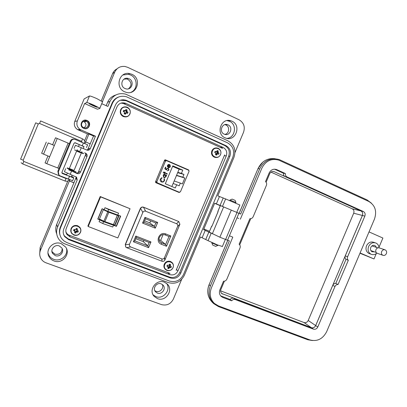 <?xml version="1.0" encoding="UTF-8"?>
<svg xmlns="http://www.w3.org/2000/svg" width="407" height="407" viewBox="0 0 407 407"><rect width="100%" height="100%" fill="white"/><g stroke="black" fill="none" stroke-linecap="round" stroke-linejoin="round"><path stroke-width="0.61" d="M166.02 160.546L164.733 159.987M155.474 182.214L179.126 192.17M222.588 148.407L123.285 103.47L121.016 103.098M66.199 233.002L68.437 234.88L170.065 273.392M176.119 270.324L224.649 154.879M188.924 170.467L188.568 169.897L165.451 159.865L164.611 160.175L155.515 181.888L155.876 182.712L179.049 192.465L179.848 192.206M188.293 170.106L165.084 159.814M178.561 192.262L179.233 192.068M179.446 192.155L180.484 191.712L189.046 171.311L188.685 170.274L166.534 160.663L165.481 161.096L156.832 181.746L157.255 182.809L170.828 188.614M168.452 164.443L169.566 164.55L168.478 167.155L169.963 166.544L169.816 165.217L170.111 164.967L170.33 166.646C169.877 167.521 169.185 167.796 168.259 167.481L167.455 166.738L167.399 165.374L168.452 164.443M164.657 173.041L164.443 173.55L164.097 173.402L164.311 172.894L163.161 172.4L163.314 172.044L164.459 172.532L164.672 172.024L165.023 172.171L164.81 172.685L167.297 173.748L167.145 174.104L164.616 173.026L164.403 173.535M164.494 180.718L163.126 182.071L161.197 181.817C160.241 181.09 159.976 180.148 160.399 178.988L161.945 177.6L162.047 178.012L160.79 179.182L161.706 181.644C162.79 181.965 163.583 181.603 164.092 180.55L164.041 178.856L164.403 178.642L164.494 180.718L164.377 178.658M182.779 170.151L181.425 173.377L183.959 174.466L182.814 177.198L184.829 178.062L182.351 183.964L180.337 183.109L179.192 185.836L176.653 184.758L175.3 187.983L165.303 183.761L172.812 165.837L182.779 170.151L179.121 169.2L172.588 166.377M163.95 177.727L163.126 175.58L164.194 174.649L163.67 174.42L163.818 174.064L166.656 175.275L166.509 175.631L166.015 175.422L166.061 176.842L163.95 177.727M168.005 168.457L166.743 169.047L166.575 170.009L164.804 168.768L165.486 167.129L165.888 167.302L165.318 168.656L166.249 169.312L166.371 168.808L168.325 168.183L168.951 170.08L167.348 170.823L168.564 169.887L168.005 168.457M169.566 164.55L168.462 167.155M169.22 164.438L169.526 164.54M170.33 166.646L168.478 167.557M170.09 164.988L170.289 166.636M167.297 173.748L167.104 174.084M164.81 172.685L167.252 173.733M165.023 172.171L164.764 172.67M164.672 172.029L164.977 172.161M164.459 172.532L163.309 172.049M161.574 182.005L163.085 182.051L164.448 180.703M160.79 179.182L161.665 181.624M162.047 178.012L160.75 179.166M161.91 177.61L162.006 177.996M171.851 186.523L177.798 172.349L181.425 173.377M183.959 174.466L177.661 172.67M177.798 172.349L179.121 169.2M173.138 183.46L176.653 184.758M174.186 180.957L180.337 183.109M176.475 175.498L184.829 178.062M182.814 177.198L176.567 175.285M159.005 183.613L155.469 182.127L159.005 183.613M170.808 188.665L158.974 183.684M164.046 177.767L166.015 176.826L166.015 175.422M166.463 175.615L166.656 175.275M163.818 174.069L166.611 175.264M166.534 169.978L166.743 169.047M167.847 168.401L166.702 169.032M168.951 170.08L167.348 170.823M168.167 168.106L168.91 170.065M166.249 169.312L165.318 168.656M165.888 167.302L165.278 168.646M165.486 167.14L165.842 167.292M158.989 183.643L155.469 182.163M167.664 166.356L168.142 166.967L167.664 166.356L167.715 165.496L169.068 164.759L168.142 166.967M171.296 169.449L170.935 170.319M170.05 172.436L169.688 173.29M166.926 179.884L166.575 180.723M168.172 176.908L167.821 177.752M168.798 175.417L168.442 176.267M167.552 178.393L167.196 179.238M169.424 173.926L169.068 174.776M170.675 170.945L170.314 171.805M164.158 177.391L163.436 175.707L164.957 174.979M167.709 166.371L167.715 165.496M167.755 165.507L169.068 164.759M163.436 175.707L165.257 175.112L165.715 176.679L164.102 177.371L163.477 175.722M170.828 235.979L165.72 233.944C159.33 231.11 154.767 241.977 161.386 244.271L166.504 246.276L170.828 235.979L168.986 236.472L165.618 244.5L166.504 246.276M148.586 247.66L150.977 241.962L135.826 236.04L133.42 241.783L148.586 247.66L147.721 245.869L134.839 240.868L133.42 241.783M177.605 226.475L164.438 257.809C163.797 258.898 162.897 259.254 161.732 258.888L130.708 246.963C129.502 246.388 129.116 245.457 129.543 244.164L142.837 212.444C143.457 211.223 144.404 210.821 145.681 211.228L176.506 223.702C177.635 224.257 178.012 225.152 177.635 226.399L179.884 224.308L164.988 259.793L164.509 257.651M142.577 223.092L155.286 228.154L157.677 222.451L144.984 217.348L142.577 223.092L143.976 222.222L145.416 218.788L144.984 217.348M159.071 239.754L160.668 240.384L165.618 244.5L160.419 242.201C156.817 239.352 160.806 232.977 164.988 234.885L168.986 236.472M135.826 236.04L136.279 237.434L149.15 242.455L150.977 241.962M149.15 242.455L147.721 245.869L143.381 241.677L143.91 240.41M134.839 240.868L136.279 237.434M161.732 258.888L162.113 261.279C163.253 261.533 164.148 261.172 164.799 260.195L164.871 260.053M179.884 224.308L178.795 221.556L176.506 223.702M145.681 211.228L143.417 207.183L178.795 221.556M143.417 207.183C142.252 206.97 141.31 207.372 140.588 208.389L142.837 212.444M129.543 244.164L125.315 244.841L140.588 208.389M125.315 244.841L125.89 247.181L126.475 247.614L130.708 246.963M162.113 261.279L126.475 247.614M157.677 222.451L155.84 222.97L154.411 226.389L155.286 228.154M144.577 220.792L149.827 222.894L154.411 226.389L143.976 222.222M145.416 218.788L155.84 222.97M160.668 240.384L163.09 234.61M135.75 238.7L143.381 241.677M178.78 221.55L143.534 207.173C142.109 206.756 141.036 207.209 140.318 208.542L125.285 244.429L125.717 246.978M149.827 222.894L150.666 220.889M104.38 221.459L103.851 221.235L107.774 211.859L108.822 212.276L104.909 221.642L104.38 221.459M120.701 216.127L107.86 211.34L102.086 208.73L97.782 219.032L103.536 221.683L116.433 226.338L120.701 216.127M103.536 221.683L102.768 223.524L99.11 221.688L99.878 219.851M104.945 207.723L118.574 213.156L108.633 209.493L104.945 207.723L104.182 209.559M88.217 226.506L100.595 196.876L130.057 208.75L117.832 237.953L88.217 226.506L87.892 225.992L100.203 196.52L100.595 196.876M107.774 211.859L103.353 209.681L118.915 215.919L117.323 215.344L113.441 224.613L115.044 225.168L118.915 215.919L115.044 225.168M113.441 224.613L104.909 221.642M103.353 209.681L99.461 218.991L103.851 221.235M117.323 215.344L108.822 212.276M130.057 208.75L100.203 196.52M120.462 216.031L116.239 226.129L97.99 218.976L102.249 208.791M102.768 223.524L112.77 227.025L113.533 225.203M108.633 209.493L107.86 211.34M84 127.722C86.554 125.905 86.63 123.926 84.229 121.79L83.252 121.439M86.243 121.332C82.479 119.5 79.553 125.427 83.247 127.391L83.633 127.589C87.469 129.431 90.329 123.336 86.508 121.464L86.243 121.332M85.338 128.719C89.454 128.627 90.639 122.492 86.884 120.706L84.325 120.218M87.017 120.482C82.29 118.172 78.597 125.61 83.226 128.103L83.735 128.358C88.573 130.683 92.165 122.975 87.332 120.635L87.017 120.482M68.768 169.877L73.489 171.825M86.981 156.542L85.948 156.074C86.35 154.894 86.065 153.902 85.099 153.088L86.111 153.5C87.098 154.324 87.388 155.342 86.981 156.542L80.459 172.176C79.721 173.535 78.602 173.993 77.096 173.54L68.819 169.755M86.457 149.883C87.703 149.995 88.604 149.501 89.153 148.392L90.242 148.718L95.462 136.203L80.24 129.563C77.172 127.345 76.211 124.471 77.361 120.94L84.61 103.531L97.365 109.198L99.969 108.425L99.857 108.186L94.083 105.23C89.983 103.439 87.536 102.544 86.752 102.539L89.489 95.966C90.288 95.93 92.74 96.81 96.841 98.611L102.691 101.892M92.949 105.652L89.321 103.795C89.123 103.439 90.624 103.948 93.819 105.332L97.431 107.178C97.624 107.534 96.128 107.026 92.949 105.652M226.958 120.594L229.563 121.317C237.378 124.517 235.256 137.937 226.897 138.395M225.04 137.8C215.496 133.954 221.006 117.486 230.759 120.747L232.01 121.215C241.743 125.285 235.592 141.951 225.788 138.1L225.04 137.8M122.833 74.995L128.414 74.298L130.606 75.01C137.815 78.017 138.029 89.474 130.978 92.297M124.634 91.763C114.57 87.719 119.2 71.032 129.701 73.591L131.919 74.313C142.374 78.693 136.66 95.854 125.961 92.257L124.634 91.763M223.041 206.624L222.481 206.4L225.62 198.942L217.77 195.848L233.984 157.3C236.274 150.051 234.259 144.561 227.951 140.837L125.6 94.124C118.518 92.542 113.304 94.973 109.966 101.419L107.875 106.436L101.73 103.683M239.855 205.011L225.62 198.942M222.385 246.484L217.435 244.917L208.053 240.674L211.187 233.226L203.561 229.629L214.682 203.2L222.481 206.4M166.651 283.47C171.316 289.87 163.293 299.72 155.912 296.611L153.093 294.856M157.463 298.626L154.151 296.377C148.097 290.211 156.395 278.703 164.377 282.173L167.338 284.091C173.825 290.074 165.68 302.08 157.463 298.626M66.509 248.601C68.376 255.377 60.414 262.067 53.704 259.315C51.603 258.521 50 257.183 48.886 255.291L48.011 253.139M54.034 260.958C51.908 260.159 50.28 258.801 49.155 256.883C44.638 249.817 53.398 240.272 61.259 243.651L65.71 247.13C70.91 254.08 62.24 264.382 54.034 260.958M224.929 124.613L225.875 124.934C230.011 126.618 229.278 133.664 224.898 134.402M228.068 124.878L227.427 124.639C221.968 122.746 218.818 131.97 224.176 134.142L224.654 134.33C230.128 136.411 233.486 127.126 228.068 124.878M162.256 284.407C164.316 288.059 159.88 292.948 155.988 291.3L154.808 290.659M161.258 283.888C156.771 281.949 152.152 288.436 155.591 291.865L157.397 293.081C161.966 295.014 166.534 288.37 162.958 285.002L161.258 283.888M62.185 248.611C61.884 253.042 59.473 254.889 54.94 254.166L52.3 251.984L51.898 251.129M59.285 245.94C54.859 244.047 49.98 249.466 52.579 253.398L55.255 255.601C59.793 257.509 64.647 251.857 61.823 247.955L59.285 245.94M123.937 79.172L126.765 78.968L127.879 79.345C131.812 82.382 132.016 85.541 128.48 88.812M129.044 78.76L127.915 78.378C122.024 76.831 119.312 86.203 124.98 88.497L125.829 88.807C131.782 90.685 134.834 81.161 129.044 78.76M60.002 235.058C59.147 232.438 59.239 229.833 60.277 227.248L111.991 103.261C113.355 100.168 115.613 98.067 118.768 96.958M90.242 148.718C89.504 150.081 88.385 150.529 86.884 150.061L75.422 145.274L74.13 148.382M65.669 168.686L64.408 171.713L76.577 177.172L77.203 179.986L57.55 227.111C55.942 231.298 56.329 235.271 58.705 239.031C60.261 241.295 62.342 242.928 64.952 243.925L168.366 282.611C175.437 284.452 180.759 282.036 184.325 275.366L200.478 236.966L208.053 240.674M112.53 103.093C115.496 97.385 120.111 95.269 126.374 96.734L227.513 142.816C233.053 146.082 234.819 150.895 232.814 157.26L183.425 274.684C180.291 280.54 175.626 282.656 169.419 281.039L66.962 242.608L63.935 240.924L61.569 238.426C59.422 235.114 59.061 231.593 60.485 227.864L112.53 103.093L111.991 103.261M76.267 177.06L56.71 224.364C55.444 227.544 55.438 230.703 56.695 233.847M95.462 136.203L93.549 136.019L87.637 149.786M86.096 153.485L85.099 153.088M85.877 154.014L78.027 172.843M77.203 179.986L76.343 179.116L76.145 176.847M73.55 171.678L76.236 172.782C77.717 173.224 78.821 172.777 79.543 171.439L80.459 172.176M89.489 95.966L84.147 98.901L74.776 121.403C73.687 124.751 74.603 127.472 77.513 129.579L87.459 133.928L88.93 134.03L93.549 136.019M84.61 103.531L86.752 102.539M115.797 95.009C111.986 96.149 109.269 98.555 107.641 102.223L106.196 105.683M126.643 100.509L225.977 145.67C230.057 148.067 231.359 151.608 229.884 156.298L180.688 273.295C178.378 277.61 174.939 279.166 170.375 277.966L68.58 239.616L64.698 236.64C63.06 234.183 62.77 231.563 63.833 228.775L115.547 104.823C117.76 100.58 121.2 99.038 125.849 100.193L126.643 100.509L126.022 100.692L224.791 145.579C228.846 147.955 230.143 151.475 228.678 156.14L179.777 272.446C177.483 276.729 174.064 278.276 169.526 277.081L68.325 238.924L64.464 235.968L63.528 234.234M235.012 152.528L243.564 132.199C245.273 126.765 243.783 122.634 239.097 119.8L127.635 67.303L125 66.478C120.248 65.995 116.819 67.898 114.708 72.192L102.472 101.536M214.626 203.332L220.248 205.703M203.841 228.968L209.478 231.293M74.013 182.865L69.358 180.983L40.446 250.336C39.377 253.068 39.489 255.718 40.792 258.303C41.967 260.444 43.727 261.955 46.072 262.841L161.421 304.589C166.717 305.911 170.701 304.08 173.367 299.094L181.644 279.421M69.719 179.746L69.256 180.856L73.901 182.733M90.11 143.859L85.495 141.89L84.804 143.559M88.93 134.03L85.638 141.921L90.268 143.89M67.832 181.018L40.145 247.446L39.738 253.337M87.459 133.928L84.57 140.858M117.063 68.819C115.018 69.851 113.533 71.439 112.612 73.581L101.272 100.788M120.34 100.234L126.022 100.692M125.819 103.378L223.153 147.482C226.404 149.384 227.447 152.203 226.272 155.937L177.945 270.894C176.104 274.323 173.367 275.559 169.734 274.598L70.085 236.905L67.048 234.6C65.71 232.636 65.466 230.53 66.321 228.286L117.007 106.817C118.788 103.414 121.545 102.198 125.275 103.159L125.819 103.378L124.104 103.841M122.96 99.746L123.494 99.99M124.069 100.076L123.346 99.746M64.189 235.831L64.469 235.984M84.02 146.561L81.466 145.502M68.834 175.809L71.357 176.933M74.227 139.23C72.543 138.838 71.306 139.387 70.518 140.893L69.368 143.651L57.26 138.512L54.345 145.513L48.219 142.938L43.559 154.141L49.685 156.71L46.774 163.706L45.075 162.897L47.94 156.008M48.219 142.938L52.615 144.77L55.52 137.79L57.26 138.512M70.518 140.893L71.169 141.061C72.054 139.433 73.392 138.904 75.193 139.474L87.714 144.872M71.169 141.061L58.333 171.876L58.969 175.122L60.043 175.839L72.756 180.744M71.576 176.414L73.107 177.157L73.764 178.001L62.383 173.524L61.864 172.868L66.662 174.72M83.964 146.688L75.198 142.765L74.049 143.223L61.9 172.395L62.383 173.524M58.43 174.364L57.875 171.245L59.005 168.467L46.774 163.706M74.781 142.699L79.212 144.597M79.268 144.683L79.024 144.566L79.284 144.638M66.748 174.71L66.56 174.491L66.829 174.532M52.615 144.77L54.345 145.513L49.685 156.71M43.559 154.141L41.646 153.266L46.286 142.109M81.186 142.018L84.585 143.468C85.124 141.722 84.651 140.288 83.17 139.169M79.482 151.373L76.928 150.3L79.482 151.373M74.069 170.431L69.348 168.483L76.597 151.094L80.611 152.523M76.597 151.094L80.525 152.742M69.841 169.521L72.985 170.818M69.826 169.561L72.97 170.859M66.158 178.317L69.373 179.614M78.195 151.099L83.486 153.322L78.195 151.099M74.878 149.7L74.73 150.046L79.406 152.015L83.343 153.668L83.486 153.322M73.204 170.294L67.303 167.882L73.194 170.324M67.277 167.943L67.155 168.228L71.774 170.33L75.788 171.79M230.067 200.025L232.127 199.12L235.119 200.371M229.746 200.565L229.97 200.03L235.923 202.528M211.833 242.913L217.852 245.436M211.864 242.989L212.703 245.1L215.705 246.352M376.867 253.113C374.979 254.726 373 255.077 370.93 254.177C368.249 252.472 367.475 249.918 368.605 246.505C370.406 243.162 372.888 242.023 376.058 243.081C377.854 244.012 378.846 245.589 379.024 247.812M369.846 253.785L368.828 253.413C366.163 251.719 365.389 249.181 366.514 245.787C368.299 242.47 370.772 241.336 373.926 242.389L374.939 242.714M372.573 245.548L372.817 246.179M376.516 247.42L374.979 245.528C373.194 244.922 371.789 245.563 370.777 247.451C370.136 249.374 370.579 250.814 372.095 251.77L374.389 251.826M378.973 247.273L382.895 238.049L369.027 231.904M360.078 252.971L374.008 258.954L376.292 253.586M371.408 203.154L367.089 199.918L279.278 159.564C270.665 157.321 264.133 160.429 259.686 168.905L240.669 214.041L238.889 213.288M237.001 217.77L238.736 218.508M312.479 340.552L307.758 339.748L218.549 306.613L213.802 303.698C209.005 298.758 207.87 292.816 210.399 285.872L229.35 240.893L227.564 240.171M374.008 258.954L359.966 253.23M238.894 213.278L220.309 205.56L217.831 211.442L218.132 211.579L211.92 226.338L211.65 226.144L211.905 226.231M211.681 226.211L209.203 232.102L219.872 237.215L227.549 240.211M209.203 232.102L211.63 226.185M218.081 211.554L211.92 226.338M266.122 182.219L269.714 173.703C270.731 171.779 272.217 171.103 274.17 171.668L360.902 210.918C362.556 211.899 363.049 213.41 362.388 215.451L315.664 325.559C314.662 327.442 313.227 328.149 311.37 327.671L221.723 293.523C220.594 292.424 220.319 291.076 220.894 289.494L224.389 281.191M239.718 244.846L250.753 218.676M270.965 172.11L352.233 208.806C353.846 209.763 354.334 211.238 353.693 213.222L308.201 320.482C307.224 322.319 305.825 323.005 304.009 322.532L220.594 290.852M386.385 253.607C385.51 255.23 384.305 255.774 382.778 255.24C381.491 254.426 381.115 253.2 381.664 251.551C382.534 249.939 383.725 249.389 385.246 249.908C386.553 250.717 386.935 251.948 386.385 253.607M377.569 253.398L377.07 253.225C375.798 252.426 375.432 251.216 375.971 249.593C376.826 248.005 378.001 247.466 379.502 247.98L384.727 249.73M229.421 235.765L232.794 237.149L211.37 287.978C209.188 293.981 210.17 299.114 214.321 303.388L218.406 305.891L310.027 339.952C317.231 341.753 322.766 339.006 326.633 331.72L374.486 219.042C377.06 211.167 375.162 205.306 368.798 201.465L278.8 160.139C271.352 158.181 265.7 160.862 261.854 168.193L240.359 219.19M347.598 256.766L364.855 216.102C365.527 214.036 365.028 212.505 363.359 211.513L287.072 176.969C285.775 176.272 285.21 175.132 285.378 173.55L276.567 169.556C273.321 168.63 270.848 169.77 269.159 172.97L265.532 181.568C266.641 182.601 266.926 183.872 266.392 185.383L253.19 216.692C252.482 218.121 251.384 218.788 249.878 218.691L239.118 244.22C240.237 245.212 240.537 246.459 240.008 247.96L226.841 279.171C226.139 280.601 225.025 281.288 223.509 281.232L219.907 289.784C218.951 292.419 219.404 294.658 221.266 296.494L222.904 297.476L231.68 300.783C232.692 299.562 233.903 299.165 235.312 299.593L313.441 329.141C315.323 329.624 316.773 328.912 317.791 326.999L334.986 286.477C335.658 285.119 336.681 284.462 338.049 284.513L348.326 260.307C347.329 259.371 347.085 258.191 347.598 256.766L345.284 255.845L362.413 215.476C363.08 213.426 362.581 211.905 360.923 210.923L285.114 176.613C283.821 175.921 283.262 174.786 283.43 173.219L274.486 169.18M220.63 295.828L230.138 299.496C231.145 298.285 232.346 297.888 233.75 298.316L311.375 327.701C313.248 328.179 314.687 327.472 315.695 325.575L332.768 285.348C333.435 283.994 334.447 283.348 335.811 283.394L346.006 259.361C345.019 258.435 344.775 257.265 345.284 255.845M348.326 260.307L346.006 259.361M285.378 173.55L283.43 173.219M231.68 300.783L230.138 299.496M338.049 284.513L335.811 283.394M214.855 151.903L214.693 152.493L215.949 153.241L215.481 154.614L215.985 154.93L216.549 155.092L217.348 153.871L218.584 154.243L218.89 153.714L219.052 153.124L217.969 152.396L218.269 151.002L217.201 150.519L216.565 151.765L215.161 151.373L214.855 151.903M215.69 154.192L216.549 155.092M212.495 150.961C210.032 156.298 218.437 160.037 220.497 154.558C222.97 149.257 214.586 145.457 212.495 150.961M215.802 154.212L216.351 153.48L216.931 153.485L218.584 154.243M217.226 153.617L217.501 152.966L219.052 153.124M216.931 153.485L217.755 153.871M216.351 153.48L217.348 153.871M215.934 153.902L217.033 154.172M217.501 152.966L216.804 152.401L216.875 151.429M216.565 151.765L215.201 151.933L214.896 151.811L215.161 151.373M214.693 152.483L215.649 152.925M215.201 151.933L216.137 151.76M216.951 151.485L218.269 151.002M216.819 151.796L217.964 151.959M216.804 152.401L217.969 152.396M217.206 152.834L218.244 152.706M74.405 229.502L73.555 230.53L74.893 231.293L74.491 232.682L75.682 233.14L76.465 231.893L77.91 232.194L78.393 231.028L77.106 230.357L77.462 228.876L76.608 228.48L76.272 228.419L75.534 229.757L74.043 229.365L73.555 230.53M74.908 231.675L75.514 231.883L75.682 233.14M71.398 228.861C68.834 234.427 78.225 237.978 80.342 232.28C82.916 226.75 73.545 223.138 71.398 228.861M75.514 231.883L76.099 231.11L76.74 231.095L77.91 232.194M77.071 231.222L77.34 230.611M76.74 231.095L76.923 231.873M76.099 231.11L76.465 231.893M75.651 231.558L76.134 232.209M77.427 230.667L76.567 229.986L76.704 229.039L76.119 228.795M74.171 230.113L74.954 230.672L74.898 231.736M74.954 230.672L74.893 231.293M74.501 230.24L74.567 230.978M76.704 229.039L77.462 228.876M76.567 229.365L77.096 229.904M76.567 229.986L77.106 230.357M167.089 265.603L166.926 266.193L168.188 266.916L167.75 268.223L168.264 268.503L168.839 268.635L169.622 267.46L170.904 267.709L171.372 266.595L170.238 265.995L170.548 264.565L169.465 264.148L168.808 265.445L167.394 265.074L166.926 266.193M168.183 267.272L168.839 268.635M164.779 264.56C162.327 269.882 170.909 273.128 172.955 267.689C175.417 262.403 166.855 259.096 164.779 264.56M168.295 267.292L168.849 266.549L169.434 266.524L170.904 267.709M169.739 266.641L170.004 266.025M169.434 266.524L170.04 267.435M168.849 266.549L169.622 267.46M168.427 266.977L169.307 267.765M170.523 266.28L169.297 265.476L169.332 264.509M167.084 265.629L168.188 266.916M167.389 265.746L167.888 266.61M169.434 264.575L170.548 264.565M169.307 264.886L170.233 265.562M169.297 265.476L170.238 265.995M125.554 110.404L124.873 111.106L123.916 110.943L123.631 111.625L123.255 111.472L124.588 112.261L124.155 113.726L125.32 114.25L126.124 112.953L127.518 113.385L128.007 112.215L126.77 111.406L127.111 109.961L125.946 109.437L125.234 110.714L123.748 110.297L123.255 111.472M124.354 113.268L125.32 114.25M121.042 109.91C118.473 115.496 127.671 119.587 129.808 113.843C132.387 108.298 123.214 104.141 121.042 109.91M124.939 113.507L125.524 112.739L127.518 113.385M126.475 112.902L126.76 112.22L128.007 112.215M126.15 112.754L126.572 112.963M125.524 112.739L126.124 112.953M125.076 113.177L125.794 113.268M126.76 112.22L125.992 111.61L126.134 110.648L125.57 110.368M123.631 111.625L124.267 111.925M123.916 110.943L123.748 110.297M124.242 111.091L124.776 110.709M124.873 111.106L125.234 110.714M126.134 110.648L127.111 109.961M125.997 110.974L126.765 110.948M125.992 111.61L126.77 111.406M126.435 112.073L127.081 111.747M188.527 169.882L187.942 169.734M165.451 159.865L165.191 159.809M164.336 160.836L165.481 161.096M156.832 181.746L155.754 181.313M166.244 160.597L164.586 160.231M155.469 182.077L157.255 182.809M161.386 244.271L161.615 242.928L159.61 241.234M164.988 234.885L165.72 233.944M118.574 213.156L117.811 214.977M117.369 215.364L113.492 224.628M118.61 215.827L114.738 225.086M81.314 147.71L80.006 150.849M71.5 171.25L70.192 174.389M202.167 237.647L205.25 230.316M216.361 203.907L219.449 196.566M60.277 227.248L60.485 227.864M220.065 205.449L223.163 198.082M205.82 239.301L208.918 231.944M57.55 227.111L56.71 224.364M76.236 172.782L77.096 173.54M84.57 152.788L85.577 153.195M81.151 130.031L78.378 130.021M77.361 120.94L74.776 121.403M109.966 101.419L107.641 102.223M40.145 247.446L40.446 250.336M114.708 72.192L112.612 73.581M228.678 156.14L229.884 156.298M225.977 145.67L224.791 145.579M68.58 239.616L68.325 238.924M170.375 277.966L169.526 277.081M180.688 273.295L179.777 272.446M224.313 155.678L226.272 155.937M223.153 147.482L219.897 147.186M70.085 236.905L69.434 235.261M169.734 274.598L167.653 272.476M177.945 270.894L176.465 269.5M82.239 145.752L83.404 142.964M68.305 179.187L69.465 176.404M57.875 171.245L58.333 171.876M69.343 143.646L59.005 168.467M68.111 143.127L57.779 167.938M21.093 162.724L22.726 163.95L23.774 161.421L66.051 178.546L65.018 181.018M23.214 160.2L20.594 159.152L35.694 122.817L38.289 123.916L39.55 123.458L40.598 120.925L82.585 138.858L81.558 141.341L81.929 141.626M38.289 123.921L23.204 160.226L23.591 161.325M39.545 123.458L81.563 141.341M239.107 213.38L258.013 168.62C261.726 161.182 267.43 157.88 275.127 158.72M239.148 213.4L258.013 168.62L259.686 168.905M210.399 285.872L209.086 284.752C206.578 291.646 207.702 297.548 212.469 302.457L213.695 303.602M227.828 240.272L209.086 284.752L227.783 240.257M217.882 211.472L220.365 205.571M212.306 233.852L223.662 206.868M219.872 237.215L231.313 210.048M225.595 239.545L237.006 212.454M353.693 213.222L362.388 215.451M360.902 210.918L352.233 208.806M274.298 171.723L272.69 171.449M222.685 294.098L221.062 292.73M311.37 327.671L304.009 322.532M315.664 325.559L308.201 320.482M364.855 216.102L362.413 215.476M363.359 211.513L360.923 210.923M287.072 176.969L285.114 176.613M276.816 169.658L274.923 169.358M222.904 297.476L221.423 296.21M235.312 299.593L233.75 298.316M313.441 329.141L311.375 327.701M317.791 326.999L315.695 325.575M334.986 286.477L332.768 285.348M216.692 147.939C214.499 147.802 212.897 148.758 211.884 150.824C211.014 153.622 211.798 155.728 214.24 157.133L214.56 157.199C217.221 158.008 219.225 157.143 220.574 154.604C221.423 151.821 220.64 149.725 218.218 148.321L218.015 148.234C215.415 147.492 213.456 148.362 212.139 150.849C211.269 153.658 212.052 155.764 214.499 157.168L214.56 157.199C217.206 158.023 219.205 157.168 220.558 154.629M211.869 150.849C210.994 153.673 211.808 155.779 214.306 157.163L215.629 157.494M73.916 235.098C76.872 235.902 79.075 234.971 80.525 232.305C81.202 230.51 80.962 228.871 79.823 227.365L77.762 225.885C74.796 225.066 72.583 225.997 71.128 228.688C70.482 230.393 70.676 231.98 71.718 233.455L73.916 235.098M80.342 228.144L79.747 227.228L77.691 225.748C74.73 224.929 72.517 225.86 71.062 228.546L71.098 232.356M166.916 270.421C169.612 271.143 171.652 270.238 173.041 267.699C171.011 270.925 168.467 271.515 165.425 269.475L166.916 270.421M173.056 267.664C173.784 265.664 173.433 263.934 171.998 262.474L170.614 261.62C167.898 260.882 165.842 261.798 164.459 264.372C163.746 266.32 164.067 268.02 165.425 269.475M173.046 267.699C173.789 265.695 173.443 263.955 171.998 262.474L170.421 261.436C167.704 260.704 165.654 261.62 164.27 264.189C163.558 266.132 163.879 267.831 165.237 269.281L165.283 269.327M129.955 113.945C130.84 111.019 129.955 108.796 127.289 107.26L126.948 107.122C124.155 106.369 122.085 107.27 120.737 109.824C119.846 112.764 120.737 114.998 123.418 116.529L123.525 116.575C126.399 117.465 128.541 116.595 129.95 113.96M124.038 106.965C122.431 107.367 121.286 108.328 120.604 109.849C119.714 112.79 120.604 115.023 123.28 116.55L126.516 116.829M187.983 169.755L188.568 169.897M157.138 182.748L155.469 182.066M164.799 260.195L164.438 257.809M179.909 224.237L177.635 226.399M230.759 120.747L228.327 120.854M129.701 73.591L128.414 74.298M154.151 296.377L153.424 295.421M49.155 256.883L48.886 255.291M227.427 124.639L225.244 124.695M155.591 291.865L155.215 291.387M52.579 253.398L52.3 251.984M127.915 78.378L126.765 78.968M86.508 121.464L84.229 121.79M87.332 120.635L86.884 120.706M80.24 129.563L77.513 129.579M99.857 108.186L102.589 101.633M125.849 100.193L125.234 100.381M64.698 236.64L64.464 235.968M236.762 212.352L239.886 204.935M222.303 246.673L225.351 239.443M125.275 103.159L123.606 103.617M67.048 234.6L66.117 232.112M86.452 147.573L87.607 144.806M72.614 180.764L73.764 178.001M81.634 152.279L81.899 151.653M83.206 148.509L84.025 146.551M74.054 170.467L81.303 153.073M71.342 176.979L72.095 175.163M73.458 171.896L73.723 171.255M76.928 150.3L77.188 149.669M78.5 146.525L79.319 144.561M66.616 175.041L67.379 173.209M68.737 169.948L69.007 169.307M75.763 171.856L75.906 171.51M235.109 200.351L235.974 202.513M217.821 245.518L217.984 245.136M235.699 203.062L235.938 202.493M215.629 246.383L217.689 245.482M211.915 242.928L212.042 242.623M22.726 163.95L65.034 181.029C66.845 181.588 68.315 181.125 69.444 179.64M370.93 254.177L368.828 253.413M374.979 245.528L374.364 245.324M257.967 168.615L262.881 162.047M238.899 213.268L227.523 240.267M212.469 302.457C207.677 297.456 206.537 291.544 209.05 284.717M272.827 171.439L274.17 171.668M376.19 252.462L370.879 250.59M382.778 255.24L377.07 253.225M377.823 247.863L371.988 245.894M276.567 169.556L274.674 169.251M211.879 150.824L212.21 150.183M220.574 154.604C221.459 151.709 220.604 149.588 218.015 148.234M77.615 225.717L79.823 227.365C80.962 228.876 81.191 230.525 80.505 232.305C77.976 235.968 75.046 236.35 71.718 233.455M76.18 228.805L76.608 228.48M163.909 266.488L164.265 264.184M164.28 264.153C166.27 260.979 168.778 260.358 171.805 262.296M169.409 264.306L169.867 264.224M120.487 113.461L123.525 116.575C126.399 117.45 128.541 116.57 129.945 113.929C130.856 110.831 129.858 108.557 126.948 107.122"/></g></svg>
